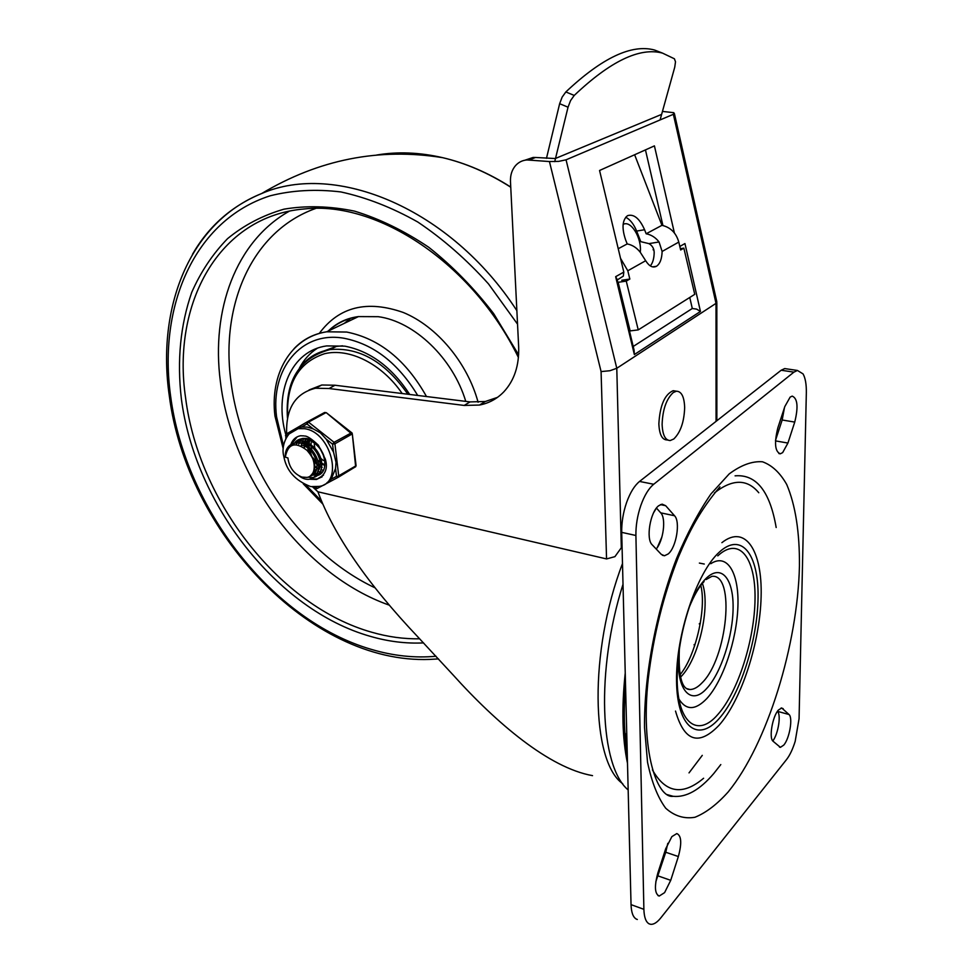 <?xml version="1.0" encoding="UTF-8"?>
<svg xmlns="http://www.w3.org/2000/svg" width="973" height="973" viewBox="0 0 973 973"><rect width="100%" height="100%" fill="white"/><g stroke="black" fill="none" stroke-linecap="round" stroke-linejoin="round"><path stroke-width="1.46" d="M790.149 397.106L792.192 396.108C797.592 398.346 798.444 407.006 794.734 422.087L787.923 443.056L782.657 452.615L780.297 453.807C774.934 451.594 774.119 442.934 777.853 427.828L784.834 406.532L790.149 397.106M784.445 407.723L782.17 419.995L775.53 440.283M658.672 505.741L662.102 504.136L665.678 505.705L674.532 515.739C680.614 521.674 676.32 547.446 668.196 553.953L664.498 555.753L661.324 554.403L652.214 544.831C645.707 539.115 650.183 511.932 658.672 505.741M656.459 508.076L660.728 512.844C666.298 518.268 663.477 540.587 656.203 549.015M783.788 745.087L780.382 747.349L773.061 741.231C768.767 738.13 772.44 716.542 778.376 710.083L781.696 707.967L789.018 714.51C793.08 717.806 789.541 738.507 783.788 745.087M664.595 892.63L659.244 896.036C654.707 893.956 654.245 886.294 657.845 873.049L665.678 848.809L671.869 836.622L676.819 833.569C681.428 835.625 681.939 843.287 678.351 856.544L670.725 880.334L664.595 892.63M649.186 923.876C645.914 922.124 644.138 917.284 643.883 909.329L635.904 535.491C635.77 525.517 637.424 515.471 640.854 505.388C644.406 495.464 648.699 488.422 653.71 484.262L793.932 372.136L797.422 370.458L803.041 373.887C805.376 378.059 806.471 384.347 806.337 392.776L799.064 718.682L795.184 741.329C792.74 749.186 789.857 755.267 786.537 759.56L660.862 917.819C657.201 922.38 653.844 924.545 650.779 924.326L649.186 923.876M787.303 368.962L784.7 368.585L781.173 370.239L639.553 481.44C634.493 485.563 630.188 492.557 626.624 502.421C623.182 512.443 621.552 522.428 621.711 532.365L631.039 904.635C631.319 912.552 633.131 917.393 636.451 919.157L637.327 919.485M735.089 475.846C756.252 474.046 769.947 491.28 776.174 527.524M720.798 764.571L713.781 773.523C699.684 790.04 686.135 797.641 673.146 796.303L667.113 794.613M714.437 492.934C732.438 478.813 747.215 478.752 758.782 492.752M675.517 711.068C684.299 741.608 698.833 746.315 719.12 725.189C741.584 699.83 760.022 642.35 761.117 596.692C762.467 550.827 745.44 523.924 721.893 542.666M678.972 699.125C686.172 710.545 695.427 710.375 706.751 698.626C723.048 681.003 736.743 640.015 737.899 606.678C739.237 573.219 727.439 552.749 710.789 563.708M700.219 623.717L699.246 623.875L700.365 622.963M694.54 646.133L694.138 644.564L694.844 645.233M703.601 778.254C682.669 795.902 665.605 793.104 652.409 769.874M789.018 714.51L777.439 711.336C781.319 714.596 778.339 733.715 772.817 740.976M667.794 843.348L665.751 852.251L655.802 881.806M626.88 738.738L625.615 734.481M309.086 389.954L321.771 385.004L335.004 385.223L329.069 388.519L464.17 405.437L479.47 405.048C488.945 403.26 497.081 398.833 503.88 391.778C514.352 380.394 519.278 365.386 518.658 346.753L510.472 181.489C510.241 175.201 511.907 169.934 515.483 165.665C518.585 162.199 522.416 160.29 526.989 159.949L549.441 161.542L601.083 371.577L609.889 370.737L616.785 368.281L566.055 159.815L558.709 161.372L549.441 161.542M329.069 388.519L315.544 388.227C295.391 393.226 285.758 408.441 286.658 433.897M312.528 486.816L317.903 491.791C333.934 535.138 367.393 583.678 418.305 637.388L453.017 674.861C496.473 723.121 549.052 767.928 592.533 775.639M622.063 546.717L614.912 556.653L606.556 558.928L317.903 491.791M662.455 111.409L673.851 112.698L673.365 114.303L566.055 159.815M529.361 159.973L535.478 157.468L554.829 158.514M555.51 158.441L661.567 114.4M653.82 249.66L653.078 249.769L653.747 249.404M634.347 354.549L634.068 350.061L617.113 279.409L615.654 276.673L634.347 354.549L700.451 311.457L696.619 309.122L692.29 308.49L633.204 346.473M617.235 279.944L623.304 276.15L623.815 272.099L615.654 276.673M679.823 246.461L684.943 243.554L700.451 311.457M689.76 297.47L692.29 308.49M645.452 149.891L662.917 225.505M623.815 272.099L599.563 170.482L654.415 145.877L674.398 232.961M716.821 301.666L716.006 303.369L616.785 368.281L621.333 548.456M535.478 157.468L533.095 157.456L524.97 160.204M497.495 397.373L485.32 401.496L470.068 401.91L335.259 385.272M699.38 563.087L704.27 564.036M627.257 753.917C624.021 733.861 623.438 710.655 625.517 684.299M627.5 763.355C622.27 738.531 621.504 708.405 625.238 672.975M657.31 547.507L661.92 536.962M702.275 755.364L689.018 772.89M628.169 789.954C599.757 766.542 595.671 670.166 623.012 584.287M653.698 512.589L656.228 508.393M554.732 161.64L568.037 107.2L570.567 100.584L574.24 95.427C610.375 61.153 639.784 47.045 662.491 53.101L674.411 58.794L675.505 61.822L674.739 67.21L660.083 119.934M662.26 53.041L654.525 50.012C631.611 43.858 602.044 57.845 565.836 91.961L562.151 97.105L559.645 103.697L546.473 158.319M627.719 215.605C633.958 213.841 639.577 218.548 644.576 229.725L646.157 233.775C651.253 234.748 655.559 237.473 659.062 241.973L662.126 251.46C661.871 258.976 659.974 263.914 656.447 266.286L656.434 266.286C652.737 268.11 649.161 266.249 645.683 260.715L640.295 252.311C636.731 247.726 632.365 244.941 627.196 243.931L625.578 239.796C621.698 228.181 622.282 220.19 627.33 215.824L627.719 215.605M650.341 265.921C652.761 262.965 654.051 258.538 654.184 252.639C654.099 248.577 652.348 245.573 648.918 243.627L640.769 241.657L636.646 231.075C633.812 224.155 630.163 219.533 625.724 217.234M618.232 248.723L627.196 243.931M620.519 258.307L627.804 270.774L629.835 279.056L621.747 280.26M646.157 233.775L661.956 225.322L634.627 154.756M618.147 282.304L630.139 330.905L638.239 329.896L626.259 281.112L618.147 282.304M638.239 329.896L694.746 294.333L683.849 248.139L680.65 249.976L678.789 242.082C676.162 232.9 670.555 227.305 661.956 225.322M626.259 281.112L629.835 279.056M680.346 248.699L683.849 248.139M662.114 424.398C662.637 409.584 666.347 398.966 673.255 392.545L676.43 391.207C681.526 391.353 684.274 396.814 684.664 407.614C684.141 421.978 680.504 432.438 673.778 438.993L670.239 440.538C665.289 440.392 662.577 435.016 662.114 424.398M667.806 440.1L667.016 439.954C662.054 439.808 659.341 434.432 658.855 423.827C659.937 405.437 664.705 394.393 673.182 390.684L675.663 391.085M623.121 224.435C630.832 219.764 641.998 238.117 640.27 252.275M342.63 345.829L336.403 346.4L319.132 352.713M285.758 434.566C273.729 392.387 291.377 350.645 326.648 345.914L344.831 346.157C370.299 351.168 391.924 367.271 409.718 394.454M317.344 348.237C309.803 353.09 303.831 359.73 299.404 368.135M323.316 460.484L320.725 458.307M318.329 455.473L316.079 451.533M314.863 448.042L314.255 444.612M314.17 442.691L314.194 441.937M323.255 463.914L321.759 463.197M320.153 462.199L317.478 459.901M314.899 456.726L313.257 453.856M311.834 450.025L311.165 446.461M311.068 444.527L311.165 442.751M311.469 440.951L311.64 440.307M309.438 442.046L309.195 443.262M309.025 445.062L309.086 447.665M309.317 449.344L311.676 455.948M312.345 457.103L316.76 462.37M318.39 463.61L320.214 464.656M320.117 465.678L318.11 464.668M316.979 463.914L314.133 461.421M308.83 452.141L308.064 448.322M307.954 446.388L308.052 444.552M308.344 442.764L308.599 441.803M316.955 467.454L314.936 466.408M316.347 470.008L314.778 469.606M315.386 471.978L313.963 471.929M314.243 471.212L315.751 471.358M322.501 453.004L320.664 449.721M309.523 441.183L304.585 441.012M304.573 440.988L303.515 441.572L308.465 441.766M302.007 443.153L305.291 443.542C316.018 445.792 324.058 463.063 318.414 470.336M319.667 455.51C316.675 448.954 312.248 444.77 306.349 442.946L301.131 442.885M310.241 476.016C317.295 469.545 316.213 460.995 306.982 450.341C316.712 458.769 316.614 476.162 306.957 477.415L301.898 477.074C293.895 473.79 289.224 467.417 287.911 457.942L285.296 457.176C287.972 443.579 295.196 441.304 306.982 450.341M302.092 445.318C315.58 448.103 322.404 471.929 311.603 475.14M316.712 457.845L313.513 452.153M317.429 459.974L320.19 462.625M321.272 463.452L323.133 464.644M323.912 465.058L324.812 465.471M307.906 439.93L307.723 440.866M307.602 441.584L307.456 443.274M307.432 444.272L307.553 446.619M307.748 448.079L308.745 452.044M314.182 461.567L317.016 464.328M318.11 465.179L319.995 466.395M320.786 466.821L322.172 467.441M305.936 438.397L305.072 440.623M304.792 441.633L304.585 442.642M304.476 443.36L304.33 445.075M304.306 446.084L304.403 447.994M314.936 466.906L316.857 468.159M317.648 468.585L319.059 469.229M320.81 469.813L323.364 470.239M303.88 438.312L301.934 442.338M301.666 443.347L301.448 444.418M301.338 445.148L301.241 446.048M314.498 470.36L315.921 471.017M317.709 471.625L322.27 472.002M301.995 438.543L298.784 444.077M314.583 473.437L320.968 473.425M300.268 439.066L296.011 444.685M311.445 475.262L319.485 474.556M324.958 461.883C324.386 444.138 300.11 430.516 293.554 444.88M308.21 477.074C319.193 480.407 325.797 467.137 318.998 454.111C309.195 439.954 299.781 437.218 290.769 445.926M299.283 476.004C312.868 486.464 324.909 470.531 314.838 454.16C305.23 437.534 284.298 439.723 285.296 457.176M322.087 476.855L317.283 478.996L311.652 478.923M317.818 475.396C332 471.09 322.744 440.38 306.58 438.495L302.36 438.47L298.65 439.893M310.764 475.724L311.433 475.87M315.605 473.437L314.814 473.255L315.605 473.437M314.17 473.085L313.501 472.878L314.17 473.085M321.187 473.231L319.497 473.583L321.187 473.231M291.791 443.652L297.215 436.828M326.758 482.961L331.234 479.166L335.551 468.487L336.026 462.297L333.52 452.117L326.223 439.176L320.421 432.876L313.209 428.886L307.359 427.098L301.764 426.952L296.169 428.752M286.244 437.497L286.293 434.031L307.14 421.917L308.49 422.112L325.76 412.771L324.459 412.564L307.225 421.868M316.882 486.816L315.361 488.434M351.727 432.644L334.08 442.314L334.919 443.797L351.946 434.104L326.32 412.71L324.739 412.455L306.909 422.136L306.957 423.948L308.49 422.112L334.08 442.314L332.535 444.162L334.919 443.797L338.811 476.734L337.838 477.329L336.524 476.344L331.234 479.166M794.734 422.087L782.17 419.995M787.923 443.056L775.493 440.891M665.678 505.705L660.412 504.61M674.532 515.739L660.728 512.844M625.627 741.45L627.135 749.04M643.883 909.329L631.039 904.635M653.71 484.262L639.553 481.44M728.242 791.876C767.417 743.846 797.738 644.564 799.441 565.921C799.697 532.195 795.452 505.036 786.707 484.469C780.103 472.793 772.027 465.228 762.491 461.786C752.238 460.995 741.134 465.033 729.178 473.924L710.959 493.931C698.748 511.664 687.279 533.18 676.563 558.478C656.191 611.445 644.029 675.53 644.515 727.403L647.544 762.297C651.715 782.17 657.772 797.471 665.69 808.198C674.459 816.055 684.201 819.071 694.941 817.271C705.948 812.844 717.052 804.379 728.242 791.876M717.77 555.875C739.091 535.941 755.644 557.699 755.036 598.675C754.695 639.395 738.057 691.998 717.77 714.583C697.823 737.948 677.695 723.681 677.159 680.078C677.159 652.007 682.62 623.717 693.567 595.208M719.193 552.25C696.85 572.355 675.761 634.919 676.551 681.088C677.013 727.573 697.957 742.946 719.12 718.573C740.331 694.831 757.675 639.857 758.064 597.252C758.745 554.391 741.523 531.44 719.193 552.25M706.13 579.531L711.871 576.332C735.637 573.34 727.427 658.222 702.068 682.815C697.86 687.254 693.834 689.48 689.991 689.516L687.23 689.042M680.504 677.184L680.674 677.013C698.59 659.609 710.813 606.69 702.409 583.423M678.509 655.279C676.357 690.623 691.146 706.167 706.714 688.458C721.102 673.109 733.058 635.892 733.107 607.249C733.362 578.412 721.285 563.902 706.386 578.096C700.767 583.496 695.549 591.706 690.745 602.701M781.173 370.239L793.932 372.136M621.711 532.365L635.904 535.491M678.351 856.544L665.751 852.251M670.725 880.334L658.113 875.919M783.168 708.636L781.064 708.052M622.489 563.598C588.945 651.034 590.891 761.482 622.72 783.715M673.365 114.303L716.006 303.369L716.067 421.37M601.083 371.577L606.556 558.928M470.068 401.91L464.17 405.437M574.24 95.427L565.836 91.961M644.576 229.725L636.646 231.075M659.062 241.973L648.918 243.627M645.683 260.715L627.804 270.774M559.645 103.697L568.037 107.2M678.789 242.082L662.126 251.46M407.857 394.235C385.174 361.786 359.207 346.911 329.944 349.587C319.108 351.362 310.071 356.203 302.822 364.097M402.177 393.53C382.048 363.914 349.404 347.665 324.532 353.722C298.431 362.406 286.147 383.557 287.667 417.174M516.87 310.655C450.317 208.125 335.369 161.469 261.713 193.505C188.957 222.708 156.531 308.319 169.29 395.67C186.293 531.003 309.438 664.097 429.701 659.414L438.495 658.903M517.539 324.155L488.531 283.946C466.626 259.621 443.068 238.981 417.843 222.051C392.155 207.553 366.493 197.519 340.866 191.936C315.739 188.932 292.082 190.246 269.922 195.865C193.968 220.397 158.027 306.459 170.64 396.376C185.271 508.453 272.27 620.64 371.406 649.405C393.299 655.899 414.851 658.186 436.062 656.252M518.633 354.804L493.639 313.598C474.082 288.142 452.457 266.03 428.752 247.276C404.354 230.856 379.616 218.803 354.537 211.129C329.774 206.057 306.252 205.412 283.982 209.171C262.807 215.301 244.004 225.128 227.56 238.653C212.686 253.977 200.742 271.893 191.73 292.374C180.406 324.958 176.94 360.351 181.331 398.553C194.746 504.014 277.074 609.889 370.19 636.306C388.215 641.56 406.009 643.749 423.583 642.898M518.427 357.529C472.501 262.868 377.086 200.912 304.914 208.903C218.098 215.775 171.625 304.488 185.612 398.018C198.723 501.971 279.969 606.398 371.783 632.243C387.899 636.889 403.868 639.079 419.667 638.799M289.395 211.141C235.563 241.353 211.092 310.326 220.36 381.404C231.756 477.974 303.71 574.897 389.018 605.06M315.666 208.465C252.177 230.966 220.81 304.05 230.771 380.115C240.805 465.994 300.462 552.676 374.86 587.741M478.108 402.275C467.393 362.674 436.901 326.32 403.309 312.491C367.076 299.793 339.078 306.75 319.326 333.35M465.763 401.375C452.919 358.234 414.328 321.431 378.266 316.687L358.441 316.59C346.777 318.439 336.767 323.243 328.387 330.978M426.49 396.534C406.009 360.095 379.409 338.604 346.704 332.048L326.685 331.793C313.647 333.824 302.737 339.492 293.955 348.796M283.484 445.756L276.575 416.87C270.312 369.387 300.803 330.504 344.101 338.276C373.608 344.114 398.139 363.172 417.709 395.452M321.54 501.071L305.984 485.126M350.973 318.062L344.247 323.389M510.752 187.217C488.397 172.951 465.678 163.099 442.606 157.662C419.521 152.347 397.519 151.484 376.587 155.048M510.74 187.047C488.458 172.878 465.751 163.075 442.606 157.662C379.166 147.47 318.876 159.414 261.713 193.505C231.89 205.802 208.806 226.064 192.496 254.281M301.764 426.952L306.957 423.948L313.209 428.886M285.454 435.673L287.959 434.955M338.312 477.244L317.076 488.543L314.255 486.926M355.644 465.155L355.741 465.933L337.765 476.344L336.524 476.344L335.551 468.487M326.223 439.176L332.535 444.162L333.52 452.117M307.188 421.893L286.013 434.262L285.819 438.288M338.458 477.159L355.656 466.675L352.275 433.63M311.068 486.609L319.266 486.391C344.053 483.289 331.124 431.732 304.44 428.692L298.115 428.655L288.592 434.213M323.523 475.14L316.493 479.458L310.302 479.251M290.988 444.138C292.776 439.455 295.95 436.658 300.487 435.758L303.892 435.892M780.382 747.349L779.458 747.082M659.244 896.036L657.991 895.598M704.075 581.538C698.869 586.974 693.834 595.78 688.957 607.943M679.349 648.857C678.254 676.016 681.793 689.565 689.991 689.516L686.354 688.519M679.993 674.8C695.281 656.787 706.739 609.049 700.815 585.454M673.146 796.303C657.164 798.687 640.27 751.399 648.298 678.363C653.406 635.649 663.452 595.196 678.436 557.006C689.699 530.516 700.086 510.326 719.911 486.853M797.422 370.458L784.7 368.585M624.897 732.803L626.843 737.4M664.498 555.753L662.443 555.291M780.297 453.807L778.899 453.564M321.771 385.004L315.544 388.227M533.095 157.456L526.989 159.949M716.858 420.75L716.833 302.627M716.785 301.618L674.398 113.586M479.47 405.048L485.32 401.496M656.447 266.286L652.579 266.87M654.525 50.012L662.491 53.101M676.43 391.207L673.182 390.684M336.403 346.4L329.944 349.587C299.173 358.015 285.004 380.881 287.461 418.171M283.216 448.735L274.958 416.03C269.825 374.8 290.222 337.485 326.685 331.793L358.441 316.59C346.704 318.11 336.622 322.939 328.169 331.088M303.26 483.836L322.841 504.099M319.789 473.729L319.059 474.155M356.069 465.605L352.287 433.776M315.617 488.628L316.76 488.653M301.058 427.062L298.115 428.655C289.127 429.239 280.358 444.016 283.812 456.337C286.281 470.531 295.172 480.589 310.484 486.5M304.573 436.026C307.103 435.855 311.713 438.92 318.39 445.196L325.371 459.22C328.12 468.791 325.164 475.542 316.493 479.458L317.283 478.996M313.342 486.889L315.532 488.592M355.522 466.906L356.057 465.812M352.044 432.985L326.32 412.71"/></g></svg>
